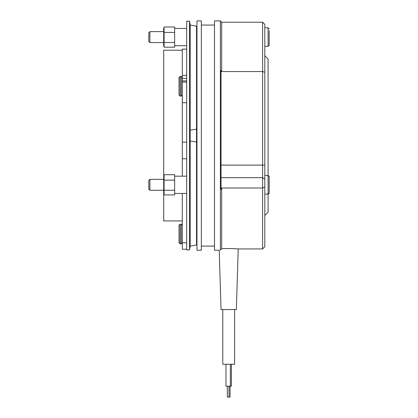 <?xml version="1.0" encoding="UTF-8"?>
<svg xmlns="http://www.w3.org/2000/svg" width="418" height="418" viewBox="0 0 418 418"><rect width="100%" height="100%" fill="white"/><g stroke="black" fill="none" stroke-linecap="round" stroke-linejoin="round"><path stroke-width="0.63" d="M180.111 243.861L180.111 224.168L179.019 225.26L179.019 242.769L180.111 243.861L181.208 243.861L182.3 242.769M186.679 49.131L182.3 49.131L182.3 78.359L186.679 78.359M186.679 80.909L182.3 80.909L182.3 78.359M182.3 80.909L182.3 176.171M182.3 193.461L182.3 249.227L186.679 249.227L182.3 249.227M182.3 77.508L181.208 76.41L180.111 76.41L179.019 77.508L179.019 95.017L180.111 96.109L181.208 96.109L182.3 95.017M182.3 242.811L186.679 242.811M182.3 102.744L186.679 102.744M182.3 158.772L186.679 158.772M182.3 142.141L186.679 142.141M196.528 129.162L196.528 26.151L190.195 25.038L190.195 130.102L196.528 129.162L196.528 141.989L190.195 141.049L190.195 130.102M196.528 141.989L196.528 245L190.195 246.118L189.521 249.922L189.521 21.229L186.679 21.229L186.679 249.922L189.521 249.922M190.195 141.049L190.195 246.118M182.3 50.228L163.699 50.228L163.699 220.929L182.3 220.929M262.619 248.94L264.808 246.751L264.808 186.982L262.619 187.995L221.692 187.995L221.038 189.401L221.038 70.402L221.692 71.562L262.619 71.562L262.619 248.94L238.223 248.94L236.358 309.56L221.038 309.56L219.21 250.251L214.471 250.251L214.471 20.9L220.38 20.9L220.38 250.163L221.692 248.757C226.984 248.224 238.688 248.846 238.223 248.94C238.688 248.846 226.984 248.224 221.692 248.757L221.676 248.778M264.808 55.698L268.09 58.98L268.09 194.119L269.182 193.022L269.155 176.359M163.699 190.289L149.89 190.289L149.89 179.348L163.699 179.348M149.89 179.348L148.818 180.419L148.818 189.213L149.89 190.289M163.699 42.568L149.89 42.568L149.89 31.622L163.699 31.622M149.89 31.622L148.818 32.698L148.818 41.492L149.89 42.568M269.182 28.889L268.09 27.792L268.09 46.398L269.182 45.301L269.182 30.592M164.091 194.919L164.091 180.127L174.64 180.127L174.64 194.919L164.091 194.919L163.699 193.461M164.091 190.227L174.64 190.227M164.091 180.127L164.091 174.719L174.64 174.719L174.64 180.127M164.091 174.719L163.699 176.171M164.091 26.998L163.699 28.45L163.699 45.74L164.091 47.192L164.091 26.998L174.64 26.998L174.64 47.192L164.091 47.192M164.091 32.4L174.64 32.4M164.091 42.5L174.64 42.5M220.38 250.163C218.823 250.283 218.823 250.283 220.38 250.163L221.117 249.374M222.507 248.71L221.692 248.757L221.692 187.995L221.038 187.995M220.38 20.9L221.692 22.211L221.692 71.562M196.962 20.9L196.962 250.251L201.34 250.251L201.34 20.9L196.962 20.9M264.808 24.401L264.808 72.241L262.619 71.562L262.619 22.211L264.808 24.401M264.808 186.982L264.808 72.241M201.34 25.059L214.471 25.059M268.56 194.015L268.09 194.119L268.09 212.172L264.808 215.458M227.345 386.159L227.345 397.1L230.046 397.1L230.046 386.159M225.976 364.271L225.976 386.159L231.415 386.159L231.415 364.271M234.608 309.56L234.608 364.271L222.789 364.271L222.789 309.56M180.111 224.168L181.208 224.168L181.208 243.861M180.111 76.41L180.111 96.109M181.208 76.41L181.208 96.109M186.679 75.308L182.3 75.308M182.3 82.074L186.679 82.074M221.038 165.12L264.808 165.12M221.038 177.671L262.619 177.671L264.808 179.238M181.208 224.168L182.3 225.26M190.195 25.038L189.521 21.229M269.182 176.61L268.09 175.518L269.046 176.077M268.607 193.989L269.02 193.597M268.09 175.518L264.808 175.518M268.09 194.119L264.808 194.119M268.09 27.792L264.808 27.792M268.09 46.398L264.808 46.398M174.64 193.461L186.679 193.461M196.528 193.461L196.962 193.461M174.64 176.171L186.679 176.171M196.528 176.171L196.962 176.171M174.64 45.74L186.679 45.74M196.528 45.74L196.962 45.74M174.64 28.45L186.679 28.45M196.528 28.45L196.962 28.45M221.692 22.211L262.619 22.211M201.34 246.092L214.471 246.092M228.986 386.159L228.986 397.1M230.355 364.271L230.355 386.159"/></g></svg>

